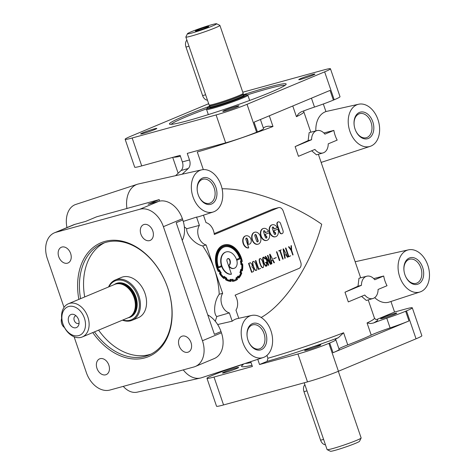 <?xml version="1.0" encoding="UTF-8"?>
<svg xmlns="http://www.w3.org/2000/svg" width="475" height="475" viewBox="0 0 475 475"><rect width="100%" height="100%" fill="white"/><g stroke="black" fill="none" stroke-linecap="round" stroke-linejoin="round"><path stroke-width="0.71" d="M82.276 336.965L128.517 317.627A17.991 12.914 -112.7 0 0 131.533 315.608A17.991 12.914 -112.7 0 0 133.487 296.044A17.991 12.914 -112.7 0 0 118.192 283.7A17.991 12.914 -112.7 0 0 115.758 284.038A17.991 12.914 -112.7 0 0 114.635 284.43L68.394 303.762A17.991 12.914 -112.7 0 0 63.116 324.573A17.991 12.914 -112.7 0 0 81.154 337.351A17.991 12.914 -112.7 0 0 82.276 336.965A17.991 12.914 -112.7 0 0 87.56 316.148A17.991 12.914 -112.7 0 0 69.522 303.377A17.991 12.914 -112.7 0 0 68.394 303.762M122.455 320.162A21.85 15.681 -112.7 0 0 130.785 320.762A21.85 15.681 -112.7 0 0 132.151 320.287A21.85 15.681 -112.7 0 0 138.558 295.017A21.85 15.681 -112.7 0 0 116.66 279.502A21.85 15.681 -112.7 0 0 115.294 279.977A21.85 15.681 -112.7 0 0 108.573 286.965M132.151 320.287L138.261 317.733A21.85 15.681 -112.7 0 0 144.667 292.463A21.85 15.681 -112.7 0 0 122.77 276.949A21.85 15.681 -112.7 0 0 121.404 277.418L115.294 279.977M79.087 323.101A4.049 2.903 67.3 0 1 78.607 323.386A4.049 2.903 67.3 0 1 78.357 323.469A4.049 2.903 67.3 0 1 74.296 320.595A4.049 2.903 67.3 0 1 75.483 315.917A4.049 2.903 67.3 0 1 75.739 315.827A4.049 2.903 67.3 0 1 76.024 315.768M71.398 314.379A7.066 5.071 67.3 0 1 74.278 314.646A7.066 5.071 67.3 0 1 78.66 325.132A7.066 5.071 67.3 0 1 75.97 327.726A7.066 5.071 67.3 0 1 68.774 322.4A7.066 5.071 67.3 0 1 71.398 314.379M222.086 188.783C249.998 188.516 292.731 203.727 321.718 224.253C311.766 263.221 285.042 304.362 261.179 317.466M249.832 316.012A21.85 15.152 74.6 0 0 242.672 341.935A21.85 15.152 74.6 0 0 263.174 357.556A21.85 15.152 74.6 0 0 263.957 357.265A21.85 15.152 74.6 0 0 271.338 332.043A21.85 15.152 74.6 0 0 251.602 315.447A21.85 15.152 74.6 0 0 249.832 316.012M217.657 324.532L232.204 321.195A22.568 15.645 -105.4 0 1 235.315 319.259A22.568 15.645 -105.4 0 1 237.144 318.678L251.602 315.447M263.174 357.556L201.566 377.738A24.991 17.326 -105.4 0 1 200.444 378.047A24.991 17.326 -105.4 0 1 183.279 369.894M66.981 227.567A21.85 15.152 -105.4 0 1 74.967 204.743A21.85 15.152 -105.4 0 1 75.757 204.446L137.358 184.27A24.991 17.326 -105.4 0 1 138.48 183.962L201.75 169.842A21.85 15.152 74.6 0 0 199.981 170.4A21.85 15.152 74.6 0 0 192.82 196.323A21.85 15.152 74.6 0 0 213.317 211.951A21.85 15.152 74.6 0 0 214.106 211.66A21.85 15.152 74.6 0 0 221.487 186.438A21.85 15.152 74.6 0 0 201.75 169.842M159.493 201.145A23.417 16.239 -105.4 0 1 159.244 199.595L96.74 216.766L85.607 221.421L74.896 224.366A23.133 16.601 -112.7 0 0 73.447 224.865L54.459 232.803A23.133 16.601 -112.7 0 0 47.31 258.56L64.03 307.396M126.944 208.62A24.991 17.326 -105.4 0 1 136.456 184.603A24.991 17.326 -105.4 0 1 137.358 184.27M200.444 378.047L137.174 392.166A21.85 15.152 -105.4 0 1 123.263 386.377M406.713 250.408A21.85 15.152 74.6 0 0 399.546 276.331A21.85 15.152 74.6 0 0 420.048 291.959A21.85 15.152 74.6 0 0 420.838 291.668A21.85 15.152 74.6 0 0 428.218 266.445A21.85 15.152 74.6 0 0 408.482 249.85A21.85 15.152 74.6 0 0 406.713 250.408M373.718 278.599L383.705 276.011A22.568 15.645 74.6 0 0 387.03 285.718L378.082 289.459A11.566 8.022 74.6 0 1 373.498 298.312A11.566 8.022 74.6 0 1 372.928 298.514L366.344 300.461L361.564 296.364M420.048 291.959L389.245 302.047A23.417 16.239 -105.4 0 1 374.71 297.623M215.294 321.254L216.826 316.522C213.334 314.207 213.928 301.5 219.213 294.245C218.833 285.855 217.217 277.483 214.379 269.141L222.662 293.33A11.566 8.022 -105.4 0 0 221.884 304.843A11.566 8.022 -105.4 0 0 229.36 312.9L232.204 321.195M308.144 140.594L311.588 139.715L295.129 146.597L308.144 140.594L309.136 132.65L316.95 130.601A11.566 8.022 -105.4 0 1 324.906 134.146L333.854 130.405L323.867 132.988M263.334 127.989A20.562 1.318 161.1 0 1 266.03 126.582L268.363 126.207L272.983 126.487A69.397 4.447 -18.9 0 1 197.291 151.97L203.33 169.611M344.981 292.208L357.996 286.199L361.445 285.321L344.981 292.208L348.306 301.91L364.764 295.028A11.566 8.022 74.6 0 0 372.928 298.514M383.705 276.011L374.757 279.757A11.566 8.022 74.6 0 0 366.801 276.212L358.987 278.261L357.996 286.199M333.854 130.405A22.568 15.645 -105.4 0 0 337.179 140.113L328.225 143.854A11.566 8.022 -105.4 0 1 323.647 152.707A11.566 8.022 -105.4 0 1 323.077 152.908L316.492 154.856L311.826 150.937M266.944 355.407L267.918 358.251L267.092 361.368L259.546 364.527L297.944 353.982L307.497 381.888L223.559 404.943A23.133 1.484 161.1 0 1 216.535 406.22L206.975 378.314A23.133 1.484 161.1 0 1 212.788 375.238L213.613 374.888A24.421 1.562 -18.9 0 1 232.507 367.929A20.562 1.318 161.1 0 0 243.259 364.105M347.759 344.897L343.603 332.761L338.319 337.713A20.562 1.318 -18.9 0 0 335.291 339.518A20.562 1.318 -18.9 0 0 335.54 339.625A24.421 1.562 161.1 0 1 335.837 339.756L339.162 349.463A24.421 1.562 161.1 0 1 333.028 352.711L408.987 320.946A24.421 1.562 161.1 0 1 390.094 327.91A20.562 1.318 -18.9 0 0 374.181 333.777A20.562 1.318 -18.9 0 0 371.213 335.089A69.397 4.447 161.1 0 1 361.184 339.53A69.397 4.447 161.1 0 1 347.759 344.897A20.562 1.318 -18.9 0 0 343.781 346.489A20.562 1.318 -18.9 0 0 338.942 348.828M212.758 25.852A15.42 0.986 -18.9 0 0 216.582 23.75A15.42 0.986 -18.9 0 0 206.773 26.196A15.42 0.986 -18.9 0 0 191.324 31.736A15.42 0.986 -18.9 0 0 187.459 33.719A15.42 0.986 -18.9 0 0 196.436 31.671A15.42 0.986 -18.9 0 0 212.758 25.852M187.459 33.719L185.862 36.967A17.991 1.152 -18.9 0 0 185.85 37.05A17.991 1.152 -18.9 0 0 196.84 34.42A17.991 1.152 -18.9 0 0 215.371 27.787A17.991 1.152 -18.9 0 0 219.895 25.395A17.991 1.152 -18.9 0 0 219.836 25.335L216.582 23.75M209.95 106.655A21.078 1.348 -18.9 0 0 207.041 108.33A21.078 1.348 -18.9 0 0 219.308 105.527A21.078 1.348 -18.9 0 0 241.615 97.577A21.078 1.348 -18.9 0 0 246.84 94.703A21.078 1.348 -18.9 0 0 243.509 95.166M207.041 108.33L206.56 109.303A21.85 1.401 -18.9 0 0 206.548 109.404A21.85 1.401 -18.9 0 0 219.889 106.204A21.85 1.401 -18.9 0 0 242.398 98.159A21.85 1.401 -18.9 0 0 247.885 95.249A21.85 1.401 -18.9 0 0 247.813 95.178L246.84 94.703M219.895 25.395L243.158 93.343A17.991 1.152 161.1 0 1 243.164 93.361A17.991 1.152 161.1 0 1 238.64 95.736A17.991 1.152 161.1 0 1 220.24 102.327A17.991 1.152 161.1 0 1 209.125 105.017A17.991 1.152 161.1 0 1 209.113 104.999L185.85 37.05M231.444 274.176L227.074 261.404A2.292 1.591 -105.4 0 1 227.804 258.626A2.292 1.591 -105.4 0 1 227.941 258.578A2.292 1.591 -105.4 0 1 230.019 260.175A4.584 3.183 -105.4 0 1 228.802 265.614A6.876 4.768 74.6 0 0 234.056 268.351A6.876 4.768 74.6 0 0 234.454 268.215A6.876 4.768 74.6 0 0 236.776 260.27A11.459 7.944 74.6 0 0 226.248 251.904A11.459 7.944 74.6 0 0 225.583 252.136A11.459 7.944 74.6 0 0 221.588 264.931A11.459 7.944 74.6 0 0 231.444 274.176L231.088 274.271A11.459 7.944 74.6 0 1 221.724 266.57M226.07 251.958A11.459 7.944 74.6 0 0 225.892 252.005A11.459 7.944 74.6 0 0 225.227 252.237A11.459 7.944 74.6 0 0 221.439 265.745M228.802 265.614L228.54 265.685A4.584 3.183 -105.4 0 0 229.662 260.27A2.292 1.591 -105.4 0 0 227.763 258.643M228.653 266.03A6.876 4.768 74.6 0 0 233.7 268.452A6.876 4.768 74.6 0 0 233.872 268.399M218.334 251.043A17.611 12.213 -105.4 0 1 223.238 246.43A17.611 12.213 -105.4 0 1 224.265 246.074A17.611 12.213 -105.4 0 1 224.443 246.026M218.108 268.078A17.611 12.213 -105.4 0 1 223.594 246.329A17.611 12.213 -105.4 0 1 224.622 245.979A17.611 12.213 -105.4 0 1 240.73 258.62L236.829 260.252L236.562 259.469L239.928 258.062A16.779 11.632 74.6 0 0 224.841 246.78A16.779 11.632 74.6 0 0 223.862 247.119A16.779 11.632 74.6 0 0 218.375 267.069L221.748 265.662L222.015 266.445L217.9 268.137M223.493 246.038A17.925 12.427 74.6 0 0 218.779 270.269L219.438 269.776A16.779 11.632 74.6 0 0 221.231 272.941L220.667 273.6A17.925 12.427 74.6 0 0 223.915 277.293L224.242 276.361A16.779 11.632 74.6 0 0 226.807 278.154L226.617 279.181A17.925 12.427 74.6 0 0 230.494 280.476L230.399 279.348A16.779 11.632 74.6 0 0 233.041 279.294L233.278 280.41A17.925 12.427 74.6 0 0 234.033 280.244A17.925 12.427 74.6 0 0 235.078 279.882A17.925 12.427 74.6 0 0 236.752 278.962L236.39 279.062L235.897 278.047A16.779 11.632 74.6 0 0 237.916 276.153L238.272 276.058L238.872 276.973A17.925 12.427 74.6 0 0 241.003 273.161L239.893 272.632A16.779 11.632 74.6 0 0 240.736 269.408L241.9 269.77A17.925 12.427 74.6 0 0 242.119 264.628L240.944 264.646A16.779 11.632 74.6 0 0 240.398 260.965L241.543 260.751A17.925 12.427 74.6 0 0 224.538 245.676A17.925 12.427 74.6 0 0 223.493 246.038M233.854 280.292A17.925 12.427 74.6 0 0 234.721 279.977A17.925 12.427 74.6 0 0 236.39 279.062M238.895 278.113A18.757 13.003 74.6 0 0 241.793 272.947L241.033 272.312A17.611 12.213 74.6 0 0 241.537 270.394L242.345 270.851A18.757 13.003 74.6 0 0 242.648 263.874L241.828 263.791A17.611 12.213 74.6 0 0 241.502 261.594L242.292 261.482A18.757 13.003 74.6 0 0 224.319 244.868A18.757 13.003 74.6 0 0 223.226 245.248A18.757 13.003 74.6 0 0 218.654 271.362L219.313 270.869A17.611 12.213 74.6 0 0 220.388 272.757L219.824 273.416A18.757 13.003 74.6 0 0 224.23 278.427L224.556 277.495A17.611 12.213 74.6 0 0 226.082 278.564L225.892 279.591A18.757 13.003 74.6 0 0 231.159 281.348L231.064 280.226A17.611 12.213 74.6 0 0 232.643 280.191L232.875 281.313A18.757 13.003 74.6 0 0 234.252 281.046A18.757 13.003 74.6 0 0 235.351 280.666A18.757 13.003 74.6 0 0 237.589 279.342L237.096 278.326A17.611 12.213 74.6 0 0 238.296 277.198L238.895 278.113L238.046 277.465M232.875 281.313L232.518 281.408A18.757 13.003 74.6 0 0 233.896 281.141A18.757 13.003 74.6 0 0 234.074 281.093M224.141 244.922A18.757 13.003 74.6 0 0 223.963 244.969A18.757 13.003 74.6 0 0 222.864 245.349A18.757 13.003 74.6 0 0 218.298 271.462L218.654 271.362M247.012 238.331A6.098 4.228 -105.4 0 1 247.956 244.002A4.032 2.797 74.6 0 0 249.417 244.132A4.032 2.797 74.6 0 0 249.648 244.055A4.032 2.797 74.6 0 0 251.239 241.181A4.032 2.797 74.6 0 0 249.898 237.363A6.199 4.299 74.6 0 0 245.872 235.826A6.199 4.299 74.6 0 0 245.51 235.95A6.199 4.299 74.6 0 0 243.36 242.915A6.199 4.299 74.6 0 0 248.746 247.861L245.89 239.519A1.146 0.796 -105.4 0 1 246.252 238.129A1.146 0.796 -105.4 0 1 246.323 238.106A1.146 0.796 -105.4 0 1 247.012 238.331L246.656 238.432A6.098 4.228 -105.4 0 1 247.6 244.097A4.032 2.797 74.6 0 0 249.054 244.233A4.032 2.797 74.6 0 0 249.232 244.174M245.694 235.879A6.199 4.299 74.6 0 0 245.516 235.921A6.199 4.299 74.6 0 0 245.153 236.051A6.199 4.299 74.6 0 0 243.004 243.016A6.199 4.299 74.6 0 0 248.389 247.962L248.746 247.861M247.956 244.002L247.6 244.097M255.217 234.513A1.146 0.796 74.6 0 0 254.849 235.903L256.625 241.086A1.146 0.796 74.6 0 0 257.664 241.888A1.146 0.796 74.6 0 0 257.735 241.864A1.146 0.796 74.6 0 0 258.097 240.475L256.322 235.285A1.146 0.796 74.6 0 0 255.283 234.49A1.146 0.796 74.6 0 0 255.217 234.513M311.588 139.715A11.566 8.022 -105.4 0 1 316.172 130.863A11.566 8.022 -105.4 0 1 316.95 130.601M323.077 152.908A11.566 8.022 -105.4 0 1 314.913 149.423L298.454 156.305L295.129 146.597M338.325 371.302L361.142 437.95A17.991 1.152 161.1 0 1 361.131 438.033L359.533 441.281A15.42 0.986 161.1 0 1 355.668 443.264A15.42 0.986 161.1 0 1 340.225 448.804A15.42 0.986 161.1 0 1 330.41 451.25L327.156 449.665A17.991 1.152 161.1 0 1 327.097 449.605L304.22 382.791M361.131 438.033A17.991 1.152 161.1 0 1 356.624 440.343A17.991 1.152 161.1 0 1 338.604 446.809A17.991 1.152 161.1 0 1 327.156 449.665M122.9 319.978A21.078 15.129 -112.7 0 0 130.037 320.239A21.078 15.129 -112.7 0 0 137.869 296.317A21.078 15.129 -112.7 0 0 116.411 280.44A21.078 15.129 -112.7 0 0 109.013 286.775M236.069 367.935A8.544 0.546 161.1 0 1 238.664 367.466A8.544 0.546 161.1 0 1 233.902 369.627A8.544 0.546 161.1 0 1 225.097 372.525A8.544 0.546 161.1 0 1 222.502 373A8.544 0.546 161.1 0 1 224.645 371.86A8.544 0.546 161.1 0 1 236.069 367.935M318.226 345.372A8.544 0.546 161.1 0 1 320.815 344.897A8.544 0.546 161.1 0 1 316.053 347.059A8.544 0.546 161.1 0 1 307.248 349.962A8.544 0.546 161.1 0 1 304.653 350.431A8.544 0.546 161.1 0 1 306.803 349.297A8.544 0.546 161.1 0 1 318.226 345.372M394.185 313.607A8.544 0.546 161.1 0 1 396.779 313.132A8.544 0.546 161.1 0 1 392.017 315.299A8.544 0.546 161.1 0 1 383.206 318.197A8.544 0.546 161.1 0 1 380.617 318.666A8.544 0.546 161.1 0 1 382.761 317.532A8.544 0.546 161.1 0 1 394.185 313.607M312.793 75.228A8.544 0.546 -18.9 0 0 314.937 74.094A8.544 0.546 -18.9 0 0 312.342 74.569A8.544 0.546 -18.9 0 0 303.537 77.467A8.544 0.546 -18.9 0 0 298.775 79.628A8.544 0.546 -18.9 0 0 301.37 79.159A8.544 0.546 -18.9 0 0 312.793 75.228M236.829 106.994A8.544 0.546 -18.9 0 0 238.978 105.86A8.544 0.546 -18.9 0 0 236.384 106.329A8.544 0.546 -18.9 0 0 227.572 109.232A8.544 0.546 -18.9 0 0 222.811 111.393A8.544 0.546 -18.9 0 0 225.405 110.918A8.544 0.546 -18.9 0 0 236.829 106.994M154.678 129.562A8.544 0.546 -18.9 0 0 156.821 128.422A8.544 0.546 -18.9 0 0 154.227 128.897A8.544 0.546 -18.9 0 0 145.421 131.795A8.544 0.546 -18.9 0 0 140.659 133.956A8.544 0.546 -18.9 0 0 143.254 133.487A8.544 0.546 -18.9 0 0 154.678 129.562M58.752 256.743A8.544 6.133 -112.7 0 0 67.984 262.996A8.544 6.133 -112.7 0 0 70.627 253.484A8.544 6.133 -112.7 0 0 61.928 247.047A8.544 6.133 -112.7 0 0 61.394 247.232A8.544 6.133 -112.7 0 0 58.752 256.743M140.909 234.181A8.544 6.133 -112.7 0 0 150.142 240.427A8.544 6.133 -112.7 0 0 152.778 230.915A8.544 6.133 -112.7 0 0 144.079 224.485A8.544 6.133 -112.7 0 0 143.545 224.669A8.544 6.133 -112.7 0 0 140.909 234.181M179.128 345.812A8.544 6.133 -112.7 0 0 188.361 352.064A8.544 6.133 -112.7 0 0 190.998 342.552A8.544 6.133 -112.7 0 0 182.305 336.116A8.544 6.133 -112.7 0 0 181.771 336.3A8.544 6.133 -112.7 0 0 179.128 345.812M96.977 368.374A8.544 6.133 -112.7 0 0 106.204 374.627A8.544 6.133 -112.7 0 0 108.846 365.115A8.544 6.133 -112.7 0 0 100.148 358.678A8.544 6.133 -112.7 0 0 99.613 358.863A8.544 6.133 -112.7 0 0 96.977 368.374M74.088 336.775L86.361 372.62A23.133 16.601 -112.7 0 0 109.909 390.046L193.848 366.991A23.133 16.601 -112.7 0 0 195.296 366.492L214.284 358.554A23.133 16.601 -112.7 0 0 221.433 332.791L221.018 331.58A24.421 17.527 -112.7 0 0 208.27 315.198A20.562 14.761 67.3 0 1 207.753 314.889M405.436 276.082A12.475 8.651 74.6 0 0 416.041 283.349A12.475 8.651 74.6 0 0 416.913 283.058A12.475 8.651 74.6 0 0 420.892 267.93A12.475 8.651 74.6 0 0 409.438 259.297A12.475 8.651 74.6 0 0 408.85 259.51A12.475 8.651 74.6 0 0 404.029 270.958M355.585 130.477A12.475 8.651 74.6 0 0 366.189 137.738A12.475 8.651 74.6 0 0 367.056 137.453A12.475 8.651 74.6 0 0 371.04 122.324A12.475 8.651 74.6 0 0 359.587 113.691A12.475 8.651 74.6 0 0 358.993 113.899A12.475 8.651 74.6 0 0 354.178 125.353M198.704 196.074A12.475 8.651 74.6 0 0 209.315 203.342A12.475 8.651 74.6 0 0 210.182 203.051A12.475 8.651 74.6 0 0 214.166 187.922A12.475 8.651 74.6 0 0 202.706 179.289A12.475 8.651 74.6 0 0 202.118 179.502A12.475 8.651 74.6 0 0 197.297 190.95M248.562 341.679A12.475 8.651 74.6 0 0 259.166 348.947A12.475 8.651 74.6 0 0 260.033 348.656A12.475 8.651 74.6 0 0 264.017 333.533A12.475 8.651 74.6 0 0 252.563 324.894A12.475 8.651 74.6 0 0 251.97 325.108A12.475 8.651 74.6 0 0 247.154 336.561M247.237 94.899A60.402 3.871 161.1 0 1 267.021 89.009A60.402 3.871 161.1 0 1 284.941 85.405M80.584 298.668A60.402 43.35 67.3 0 1 102.398 243.574A60.402 43.35 67.3 0 1 167.675 287.773A60.402 43.35 67.3 0 1 149.007 355.033A60.402 43.35 67.3 0 1 94.466 331.865M151.038 354.095A60.402 43.35 67.3 0 1 98.592 330.143M171.232 124.337A60.402 3.871 161.1 0 1 206.845 108.733M243.348 94.703A61.691 3.948 161.1 0 1 267.431 87.453A61.691 3.948 161.1 0 1 286.122 84.324A61.691 3.948 161.1 0 1 250.052 100.302A61.691 3.948 161.1 0 1 188.165 120.597A61.691 3.948 161.1 0 1 169.634 124.207A61.691 3.948 161.1 0 1 209.79 106.192M78.862 299.387A61.691 44.276 67.3 0 1 109.398 240.51A61.691 44.276 67.3 0 1 167.74 287.874A61.691 44.276 67.3 0 1 152.707 354.528A61.691 44.276 67.3 0 1 92.75 332.583M68.703 306.494A15.42 11.068 -112.7 0 0 62.967 323.997A15.42 11.068 -112.7 0 0 78.672 335.617A15.42 11.068 -112.7 0 0 84.402 318.113A15.42 11.068 -112.7 0 0 68.703 306.494M375.826 319.515L376.99 319.39L394.559 312.039L405.276 309.094A23.133 1.484 161.1 0 1 412.3 307.818A23.133 1.484 161.1 0 1 406.487 310.893L405.662 311.244A24.421 1.562 161.1 0 1 386.769 318.202A20.562 1.318 -18.9 0 0 373.469 323.012L370.672 323.511L367.056 322.958L371.213 335.089M366.801 276.212A11.566 8.022 74.6 0 0 366.023 276.474A11.566 8.022 74.6 0 0 361.445 285.321M281.853 233.712A2.482 1.722 -105.4 0 1 281.705 233.765A2.482 1.722 -105.4 0 1 279.454 232.037L277.056 225.019A2.482 1.722 -105.4 0 1 277.845 222.015A2.482 1.722 -105.4 0 1 277.988 221.962A2.482 1.722 -105.4 0 1 278.142 221.932M277.412 224.918A2.482 1.722 -105.4 0 1 278.202 221.914A2.482 1.722 -105.4 0 1 278.35 221.867A2.482 1.722 -105.4 0 1 280.594 223.588L282.999 230.612A2.482 1.722 -105.4 0 1 282.209 233.617A2.482 1.722 -105.4 0 1 282.061 233.664A2.482 1.722 -105.4 0 1 279.811 231.937L277.412 224.918L277.056 225.019M277.94 229.081L273.6 230.844L274.117 232.352L274.473 232.251A1.146 0.796 -105.4 0 1 274.544 232.227A1.146 0.796 -105.4 0 1 275.601 233.077A1.146 0.796 -105.4 0 1 275.215 234.418A1.146 0.796 -105.4 0 1 275.15 234.442A1.146 0.796 -105.4 0 1 274.111 233.647L272.335 228.463A1.146 0.796 -105.4 0 1 272.697 227.068A1.146 0.796 -105.4 0 1 272.769 227.044A1.146 0.796 -105.4 0 1 273.808 227.846L274.182 228.932L277.293 227.632A6.199 4.299 74.6 0 0 272.317 224.764A6.199 4.299 74.6 0 0 271.955 224.895A6.199 4.299 74.6 0 0 269.889 232.15A6.199 4.299 74.6 0 0 275.601 236.722A6.199 4.299 74.6 0 0 275.963 236.598A6.199 4.299 74.6 0 0 277.94 229.081L273.956 230.743L274.473 232.251M272.139 224.823A6.199 4.299 74.6 0 0 271.961 224.865A6.199 4.299 74.6 0 0 271.599 224.99A6.199 4.299 74.6 0 0 269.533 232.245A6.199 4.299 74.6 0 0 275.245 236.817A6.199 4.299 74.6 0 0 275.417 236.764M269.177 232.744L264.836 234.507L265.353 236.016L265.715 235.915A1.146 0.796 -105.4 0 1 265.78 235.891A1.146 0.796 -105.4 0 1 266.837 236.74A1.146 0.796 -105.4 0 1 266.457 238.082A1.146 0.796 -105.4 0 1 266.386 238.106A1.146 0.796 -105.4 0 1 265.347 237.31L263.572 232.127A1.146 0.796 -105.4 0 1 263.94 230.731A1.146 0.796 -105.4 0 1 264.005 230.708A1.146 0.796 -105.4 0 1 265.026 231.456L265.418 232.596L268.529 231.295A6.199 4.299 74.6 0 0 263.554 228.433A6.199 4.299 74.6 0 0 263.192 228.558A6.199 4.299 74.6 0 0 261.131 235.814A6.199 4.299 74.6 0 0 266.837 240.386A6.199 4.299 74.6 0 0 267.199 240.261A6.199 4.299 74.6 0 0 269.177 232.744L265.198 234.407L265.715 235.915M263.376 228.487A6.199 4.299 74.6 0 0 263.197 228.528A6.199 4.299 74.6 0 0 262.835 228.653A6.199 4.299 74.6 0 0 260.769 235.909A6.199 4.299 74.6 0 0 266.481 240.481A6.199 4.299 74.6 0 0 266.659 240.427M257.937 244.209A6.199 4.299 -105.4 0 1 257.759 244.263A6.199 4.299 -105.4 0 1 252.047 239.691A6.199 4.299 -105.4 0 1 254.113 232.435A6.199 4.299 -105.4 0 1 254.475 232.311A6.199 4.299 -105.4 0 1 254.653 232.263M254.469 232.334A6.199 4.299 74.6 0 0 252.403 239.59A6.199 4.299 74.6 0 0 258.115 244.168A6.199 4.299 74.6 0 0 258.477 244.043A6.199 4.299 74.6 0 0 260.454 236.526A6.199 4.299 74.6 0 0 254.832 232.21A6.199 4.299 74.6 0 0 254.469 232.334M206.952 27.449A7.066 0.451 161.1 0 1 199.785 30.014A7.066 0.451 161.1 0 1 195.362 31.101A7.066 0.451 161.1 0 1 197.131 30.145A7.066 0.451 161.1 0 1 204.523 27.503A7.066 0.451 161.1 0 1 208.727 26.523A7.066 0.451 161.1 0 1 206.952 27.449M311.44 98.183L314.486 107.071A20.562 1.318 161.1 0 0 301.18 111.88L298.763 113.495L296.436 116.678A69.397 4.447 -18.9 0 0 303.84 111.88L310.787 132.169M304.873 384.691A6.424 4.453 74.6 0 0 303.976 391.673L320.595 440.212A6.424 4.453 74.6 0 0 325.452 444.79M356.856 104.803A21.85 15.152 74.6 0 0 349.695 130.726A21.85 15.152 74.6 0 0 370.197 146.353A21.85 15.152 74.6 0 0 370.981 146.057A21.85 15.152 74.6 0 0 378.361 120.834A21.85 15.152 74.6 0 0 358.625 104.239A21.85 15.152 74.6 0 0 356.856 104.803M315.845 130.88A23.417 16.239 -105.4 0 1 325.096 111.904A23.417 16.239 -105.4 0 1 325.933 111.589L323.332 103.989M368.374 138.439A13.781 9.553 74.6 0 0 372.774 121.731A13.781 9.553 74.6 0 0 359.468 112.421A13.781 9.553 74.6 0 0 354.16 125.216A13.781 9.553 74.6 0 0 355.638 130.601A13.781 9.553 74.6 0 0 368.374 138.439M418.226 284.05A13.781 9.553 74.6 0 0 422.625 267.336A13.781 9.553 74.6 0 0 409.319 258.026A13.781 9.553 74.6 0 0 404.011 270.827A13.781 9.553 74.6 0 0 405.49 276.207A13.781 9.553 74.6 0 0 418.226 284.05M211.5 204.042A13.781 9.553 74.6 0 0 215.899 187.328A13.781 9.553 74.6 0 0 202.588 178.018A13.781 9.553 74.6 0 0 197.285 190.819A13.781 9.553 74.6 0 0 198.764 196.199A13.781 9.553 74.6 0 0 211.5 204.042M261.351 349.647A13.781 9.553 74.6 0 0 265.751 332.933A13.781 9.553 74.6 0 0 252.445 323.629A13.781 9.553 74.6 0 0 247.137 336.425A13.781 9.553 74.6 0 0 248.615 341.81A13.781 9.553 74.6 0 0 261.351 349.647M213.317 211.951L199.239 216.564A22.568 15.645 -105.4 0 1 196.555 217.081L183.261 221.403M186.889 40.09A6.424 4.453 74.6 0 0 185.992 47.072L202.611 95.606A6.424 4.453 74.6 0 0 207.462 100.183M241.175 260.805A17.925 12.427 74.6 0 0 240.588 258.679M232.263 247.214A17.925 12.427 74.6 0 0 224.36 245.723M218.72 270.144L219.438 269.776M223.672 277.073L224.242 276.361M230.126 280.416L230.042 279.448L230.399 279.348M238.747 276.777A17.925 12.427 74.6 0 0 240.647 273.262M241.585 269.592A17.925 12.427 74.6 0 0 241.763 264.729M236.491 259.445L239.572 258.157A16.779 11.632 74.6 0 0 224.663 246.834M218.363 267.027L221.748 265.662M238.765 318.315L235.968 310.133A11.566 8.022 -105.4 0 0 235.078 295.165L299.078 268.399A5.142 3.562 -105.4 0 0 300.717 262.164L283.266 211.203A5.142 3.562 -105.4 0 0 278.653 207.617L272.751 209.143L214.201 233.623M203.454 215.181L206.002 222.621A11.566 8.022 -105.4 0 1 214.302 234.496L278.303 207.729A5.142 3.562 -105.4 0 1 278.653 207.617M196.555 217.081L199.399 225.382A11.566 8.022 -105.4 0 0 198.621 236.888A11.566 8.022 -105.4 0 0 206.097 244.946L214.379 269.141C211.512 260.805 207.605 253.068 202.671 245.937L206.097 244.946M255.241 270.245L255.734 270.548L256.767 270.162L256.868 267.692L255.882 264.29L254.849 262.331L253.739 261.321L252.706 261.701L252.516 262.289L252.878 265.495L254.63 269.533L256.09 270.447M260.668 268.351L258.406 269.432L255.402 260.662L255.871 260.52L258.816 269.129L260.668 268.351L258.798 269.082M266.321 258.121L270.512 264.367L270.958 264.231L267.93 255.39L267.467 255.532L269.877 262.574M267.93 255.39L270.673 263.767L265.685 256.328L265.24 256.464L268.268 265.305L268.731 265.163L265.875 256.832L270.869 264.266M274.33 262.752L272.947 260.092L271.332 260.763L271.89 263.767L271.415 263.88L269.646 254.285L270.002 254.184L274.425 262.675L273.974 262.847L272.608 260.229M246.151 238.183A1.146 0.796 -105.4 0 1 246.656 238.432M263.833 230.791A1.146 0.796 -105.4 0 1 264.67 231.551L265.062 232.697L265.418 232.596M265.489 235.98A1.146 0.796 -105.4 0 1 266.469 236.805A1.146 0.796 -105.4 0 1 266.202 238.123M272.597 227.127A1.146 0.796 -105.4 0 1 273.452 227.941L273.826 229.027L274.182 228.932M274.253 232.311A1.146 0.796 -105.4 0 1 275.233 233.142A1.146 0.796 -105.4 0 1 274.96 234.46M291.383 245.634L291.65 250.307L293.093 254.885L292.737 254.986L291.181 250.45L288.503 246.863L288.937 246.656L291.525 250.123L291.383 245.634L291.027 245.729L291.145 249.618M290.736 255.782L288.467 256.856L285.469 248.092L285.932 247.95L288.877 256.559L290.736 255.782L288.865 256.512M287.69 257.165L286.306 254.505L284.697 255.176L285.249 258.18L284.78 258.293L283.064 249.007L283.51 248.876L287.785 257.088L287.333 257.26L285.968 254.642M283.07 259.077L280.125 250.467L279.009 250.752L281.236 249.826L280.232 250.426L283.177 259.029L282.714 259.172L279.781 250.61M279.062 250.913L281.236 249.826M279.371 260.573L276.509 251.839L276.866 251.744L279.84 260.431L279.371 260.573M273.671 258.608L276.254 257.581L274.081 258.667M266.208 265.988L266.695 264.421L266.196 262.443M265.388 258.928L263.934 257.236L263.34 257.486L263.138 258.934L264.231 263.168L265.828 265.757L266.855 265.768L266.932 263.447L266.534 262.301L265.382 262.55L266.588 262.093L267.045 263.423L266.95 265.905L265.917 266.291L265.424 265.988L263.767 263.322L262.663 259.012L262.889 257.444L263.922 257.064L265.478 258.845L265.026 259.029L263.625 257.367M261.921 267.455L262.414 267.752L263.447 267.372L263.548 264.896L262.568 261.493L261.529 259.54L260.419 258.531L259.386 258.911L259.196 259.493L259.558 262.705L261.309 266.742L262.77 267.657M248.538 263.447L250.396 262.723L251.821 264.094L252.237 265.858L251.928 266.897L253.234 268.233L253.792 270.406L253.424 271.563L251.922 272.193L251.566 272.288L248.538 263.447L250.396 262.723M241.508 261.636L242.292 261.482M241.484 270.661L242.345 270.851M231.076 280.339A17.611 12.213 74.6 0 0 232.281 280.292L232.518 281.408M224.449 277.792A17.611 12.213 74.6 0 0 225.726 278.665L225.536 279.692A18.757 13.003 74.6 0 0 230.803 281.443L231.159 281.348M219.023 271.088A17.611 12.213 74.6 0 0 220.032 272.852L219.462 273.517A18.757 13.003 74.6 0 0 223.873 278.528L224.23 278.427M257.48 241.906A1.146 0.796 74.6 0 0 257.741 240.57L255.966 235.386A1.146 0.796 74.6 0 0 255.111 234.567M202.671 245.937C194.281 244.108 185.761 233.7 186.764 228.718L184.365 226.878M186.764 228.718L199.399 225.382M219.213 294.245L222.662 293.33M216.826 316.522L229.36 312.9M314.486 107.071A24.421 1.562 -18.9 0 0 333.379 100.112L330.054 90.404L254.089 122.164L257.414 131.872L256.589 132.216A23.133 1.484 -18.9 0 1 225.655 142.85L187.257 153.395L189.501 159.956A7.713 5.35 -105.4 0 1 188.237 168.524L182.18 174.206M208.667 103.698A23.133 1.484 -18.9 0 0 208.561 103.74L130.952 136.194A23.133 1.484 -18.9 0 0 125.139 139.276L134.692 167.182A23.133 1.484 -18.9 0 0 141.716 165.906L180.114 155.355L182.358 161.916A7.713 5.35 -105.4 0 1 181.094 170.483L175.548 175.691M64.487 327.572A6.424 4.453 -105.4 0 1 61.655 318.398M250.735 361.629L252.397 366.486L213.999 377.037A23.133 1.484 161.1 0 1 206.975 378.314M335.837 339.756A24.421 1.562 161.1 0 1 329.703 343.003L328.878 343.348A23.133 1.484 161.1 0 1 297.944 353.982M182.263 240.427A20.562 14.761 67.3 0 1 182.495 239.917A24.421 17.527 -112.7 0 0 182.798 219.949L182.382 218.732A23.133 16.601 -112.7 0 0 158.834 201.305L148.117 204.25L159.244 199.595M257.414 131.872A24.421 1.562 -18.9 0 0 263.554 128.624L260.431 119.516M265.026 231.456L264.67 231.551M265.198 234.407L264.836 234.507M273.956 230.743L273.6 230.844M394.559 312.039L390.949 301.488M84.71 296.94A60.402 43.35 67.3 0 1 104.494 242.784M182.798 219.949L176.195 222.71L214.415 334.341L221.018 331.58M412.3 307.818L421.859 335.724A23.133 1.484 161.1 0 1 416.047 338.806L338.432 371.26A23.133 1.484 161.1 0 1 307.497 381.888M125.139 139.276A23.133 1.484 -18.9 0 0 132.163 137.993L216.101 114.938A23.133 1.484 -18.9 0 0 247.036 104.31L324.645 71.856A23.133 1.484 -18.9 0 0 330.457 68.78A23.133 1.484 -18.9 0 0 323.433 70.057L242.773 92.209M195.296 366.492A23.133 16.601 -112.7 0 0 202.445 340.735L163.394 226.676A23.133 16.601 -112.7 0 0 139.84 209.249L55.902 232.305A23.133 16.601 -112.7 0 0 54.459 232.803M257.765 359.332L259.546 364.527M293.093 254.885L291.543 250.355L291.181 250.45M291.543 250.355L288.859 246.763L288.503 246.863M288.824 256.761L285.825 247.998L285.469 248.092M285.249 258.18L283.421 248.912L283.064 249.007M285.137 258.192L284.78 258.293M279.009 250.752L278.653 250.853M279.733 260.472L276.759 251.786L276.402 251.887M276.254 257.581L274.027 258.513M271.89 263.767L271.415 263.88M271.771 263.779L270.002 254.184M267.823 255.431L267.467 255.532M265.685 256.328L265.24 256.464M265.596 256.363L268.624 265.204M266.855 265.768L266.499 265.863M267.015 265.258L266.659 265.359M267.051 264.32L266.695 264.421M266.932 263.447L266.576 263.548M265.798 262.61L265.382 262.55M265.739 262.449L266.588 262.093M266.273 266.19L265.424 265.988M265.78 265.893L264.807 265.276M265.163 265.181L264.717 264.409L264.355 264.504M264.717 264.409L264.124 263.227L263.767 263.322M264.124 263.227L263.411 261.143L263.055 261.238M263.411 261.143L263.144 259.825L262.788 259.92M263.144 259.825L263.019 258.917L262.663 259.012M263.019 258.917L263.055 257.931L262.699 258.032M263.055 257.931L263.245 257.349L262.889 257.444M263.245 257.349L263.922 257.064M264.949 258.18L264.593 258.275M264.361 257.503L264.005 257.598M260.419 258.531L259.386 258.911M259.742 258.81L259.196 259.493M259.558 259.397L259.522 260.377L259.166 260.478M259.522 260.377L259.647 261.286L259.291 261.387M259.647 261.286L259.914 262.604L259.558 262.705M259.914 262.604L260.627 264.688L260.27 264.783M260.627 264.688L261.214 265.869L260.858 265.97M261.214 265.869L261.666 266.641L261.309 266.742M261.666 266.641L262.277 267.354M258.762 269.331L255.764 260.567L255.402 260.662M253.739 261.321L252.706 261.701M253.062 261.606L252.516 262.289M252.872 262.188L252.837 263.174L252.48 263.269M252.837 263.174L252.967 264.082L252.611 264.177M252.967 264.082L253.234 265.4L252.878 265.495M253.234 265.4L253.947 267.478L253.591 267.579M253.947 267.478L254.535 268.666L254.178 268.761M254.535 268.666L254.986 269.438L254.63 269.533M254.986 269.438L255.598 270.15M251.922 272.193L248.894 263.346M220.388 272.757L220.032 272.852M219.824 273.416L219.462 273.517M226.082 278.564L225.726 278.665M225.892 279.591L225.536 279.692M232.643 280.191L232.281 280.292M242.119 264.628L241.3 264.545A16.779 11.632 74.6 0 0 240.754 260.864M241.3 264.545L240.944 264.646M241.003 273.161L240.249 272.531A16.779 11.632 74.6 0 0 241.092 269.313M240.249 272.531L239.893 272.632M236.752 278.962L236.259 277.952A16.779 11.632 74.6 0 0 238.272 276.058M236.259 277.952L235.897 278.047M239.928 258.062L239.572 258.157M333.379 100.112L334.204 99.762A23.133 1.484 -18.9 0 0 340.017 96.686L330.457 68.78M131.617 315.525A17.735 12.73 -112.7 0 0 133.98 295.842A17.735 12.73 -112.7 0 0 118.311 283.7M130.583 316.433A17.735 12.73 -112.7 0 0 134.704 295.717A17.735 12.73 -112.7 0 0 117.165 283.729A17.735 12.73 -112.7 0 0 116.933 283.795M128.143 317.781A18.252 13.098 -112.7 0 0 129.123 317.567A18.252 13.098 -112.7 0 0 135.903 296.857A18.252 13.098 -112.7 0 0 117.325 283.106A18.252 13.098 -112.7 0 0 114.261 284.584M292.772 105.99L296.436 116.678M269.319 115.799L272.983 126.487M343.603 332.761A69.397 4.447 161.1 0 1 267.918 358.251M209.689 105.889A17.735 1.134 161.1 0 0 220.525 103.289A17.735 1.134 161.1 0 0 238.788 96.758A17.735 1.134 161.1 0 0 243.248 94.394L243.224 94.288A17.753 1.14 161.1 0 1 238.759 96.627A17.753 1.14 161.1 0 1 220.608 103.128A17.753 1.14 161.1 0 1 209.635 105.782L209.986 107.207L210.324 106.958M243.248 94.394L243.58 95.368A17.735 1.134 161.1 0 1 239.121 97.731A17.735 1.134 161.1 0 1 220.857 104.263A17.735 1.134 161.1 0 1 210.021 106.857M243.752 95.588A18.252 1.17 161.1 0 1 239.649 98.117A18.252 1.17 161.1 0 1 218.607 105.527A18.252 1.17 161.1 0 1 210.3 106.958M207.913 315.347L208.27 315.198M279.811 231.937L279.454 232.037M306.981 390.854L303.976 391.673M323.6 439.387L320.595 440.212M251.055 362.556A69.397 4.447 161.1 0 1 245.047 363.494M173.375 157.207A69.397 4.447 -18.9 0 0 180.429 156.281M205.616 94.78L202.611 95.606M188.997 46.247L185.992 47.072M278.303 207.729L272.751 209.143M181.094 170.483L188.237 168.524M182.358 161.916L189.501 159.956M338.319 337.713A71.968 4.607 161.1 0 1 267.092 361.368M376.99 319.39A71.968 4.607 161.1 0 1 373.469 323.012M251.993 365.305A71.968 4.607 161.1 0 1 243.093 364.711M258.097 240.475L257.741 240.57M256.322 235.285L255.966 235.386M273.808 227.846L273.452 227.941M368.22 299.909L374.466 318.161A69.397 4.447 161.1 0 1 367.056 322.958M390.094 327.91L386.769 318.202M408.987 320.946L405.662 311.244M333.028 352.711L329.703 343.003M182.139 240.065L182.495 239.917M230.019 260.175L229.662 260.27M141.716 165.906L132.163 137.993M225.655 142.85L216.101 114.938M213.999 377.037L223.559 404.943M158.834 201.305L139.84 209.249M74.896 224.366L55.902 232.305M131.533 315.608L131.979 315.174A17.753 12.742 -112.7 0 0 133.903 295.872A17.753 12.742 -112.7 0 0 118.809 283.688L118.192 283.7M328.878 343.348L338.432 371.26M406.487 310.893L416.047 338.806M334.204 99.762L324.645 71.856M256.589 132.216L247.036 104.31M182.382 218.732L163.394 226.676M221.433 332.791L202.445 340.735M318.363 154.298L360.638 277.774M243.224 94.288L243.164 93.361M243.58 95.368L243.823 95.623L243.402 95.629M206.548 109.404L208.323 114.6M234.056 268.351L233.7 268.452M234.252 281.046L233.896 281.141M249.417 244.132L249.054 244.233M282.061 233.664L281.705 233.765M275.601 236.722L275.245 236.817M266.837 240.386L266.481 240.481M258.115 244.168L257.759 244.263M370.197 146.353L321.142 162.414M172.716 157.391L178.143 173.25M358.625 104.239L325.915 111.542M254.832 232.21L254.475 232.311M263.554 228.433L263.197 228.528M272.317 224.764L271.961 224.865M278.35 221.867L277.988 221.962M374.466 318.161L375.826 319.509M245.872 235.826L245.516 235.921M224.319 244.868L223.963 244.969M224.622 245.979L224.265 246.074M226.248 251.904L225.892 252.005M247.885 95.249L249.666 100.445M209.635 105.782L209.125 105.017M243.259 364.082L242.903 365.02M303.84 111.88L303.733 110.895M408.482 249.85L355.152 261.749"/></g></svg>
